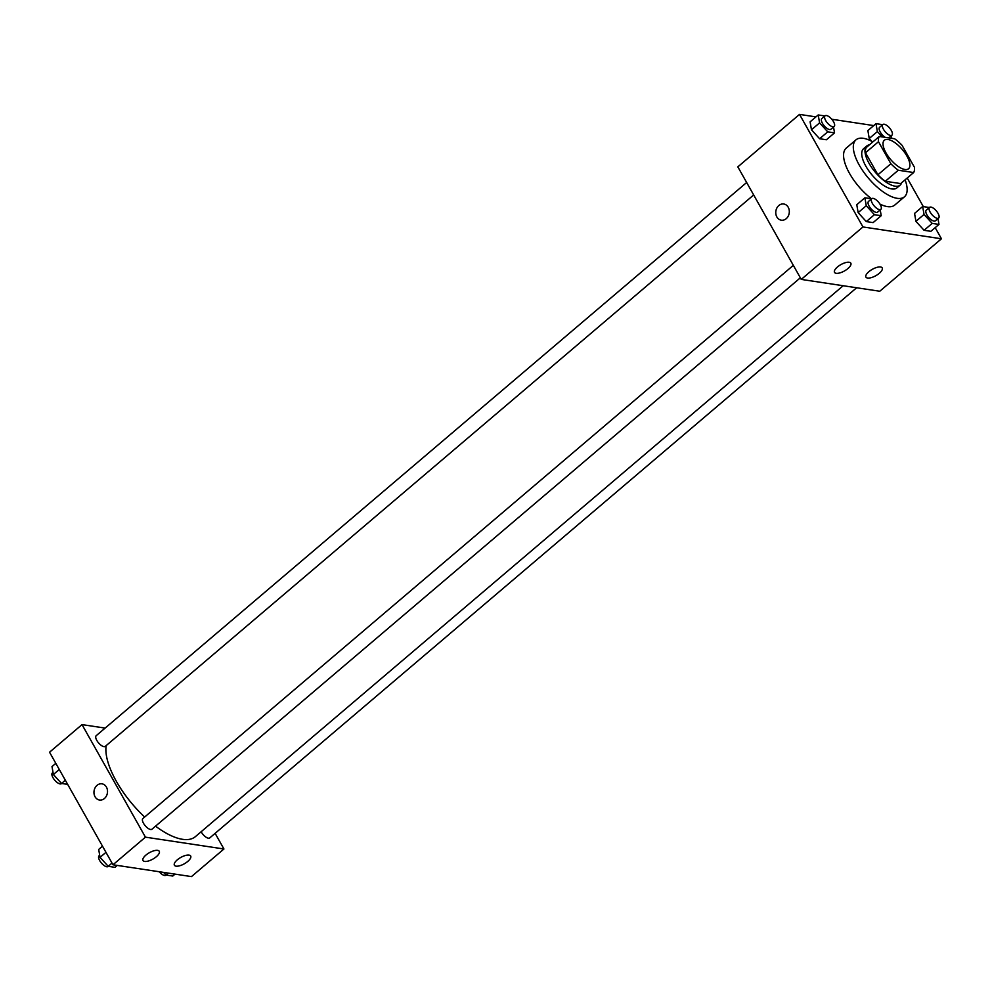 <?xml version="1.0" encoding="UTF-8"?>
<svg xmlns="http://www.w3.org/2000/svg" width="991" height="991" viewBox="0 0 991 991"><rect width="100%" height="100%" fill="white"/><g stroke="black" fill="none" stroke-linecap="round" stroke-linejoin="round"><path stroke-width="1.49" d="M906.926 156.083A18.705 7.693 -130.4 0 1 908.574 168.743A18.705 7.693 -130.4 0 1 890.612 159.477A18.705 7.693 -130.4 0 1 884.344 140.251A18.705 7.693 -130.4 0 1 906.926 156.083M894.625 138.777L879.265 136.461A25.109 10.319 -130.4 0 0 878.484 141.713L890.884 163.738A25.109 10.319 -130.4 0 0 898.292 170.229L913.652 172.545A25.109 10.319 -130.4 0 0 914.433 167.281L902.033 145.268A25.109 10.319 -130.4 0 0 894.625 138.777M898.292 170.229L885.31 181.279L900.67 183.583L913.652 172.545M885.31 181.279A25.109 10.319 -130.4 0 1 877.902 174.775L890.884 163.738M879.265 136.461L866.283 147.51A25.109 10.319 -130.4 0 0 865.502 152.763L877.902 174.775M869.392 144.859A25.716 10.567 49.6 0 0 866.815 145.962A25.716 10.567 49.6 0 0 871.981 167.937A25.716 10.567 49.6 0 0 895.108 186.184A25.716 10.567 49.6 0 0 900.138 185.131A25.716 10.567 49.6 0 0 901.624 182.765M900.138 185.131L896.892 187.894A25.716 10.567 -130.4 0 1 891.85 188.947A25.716 10.567 -130.4 0 1 868.723 170.7A25.716 10.567 -130.4 0 1 863.57 148.724L866.815 145.962M865.502 152.763L878.484 141.713M905.093 179.829A37.398 15.373 -130.4 0 1 904.461 196.8A37.398 15.373 -130.4 0 1 868.512 178.269A37.398 15.373 -130.4 0 1 856.001 139.818A37.398 15.373 -130.4 0 1 872.848 141.924M904.461 196.8L894.724 205.087A37.398 15.373 -130.4 0 1 879.921 204.072M856.781 204.703L858.144 212.631L856.781 204.703L864.908 197.804L871.585 198.807A37.398 15.373 -130.4 0 1 846.252 148.105L856.001 139.818M815.965 116.876L799.526 114.399L862.95 226.951L941.45 238.781L935.182 227.657M923.315 206.611L907.211 178.021M873.74 125.584L831.796 119.254M929.36 207.515L922.671 206.512L914.557 213.412L915.919 221.34L924.07 230.296L930.871 231.324L938.985 224.424L937.994 218.59M864.908 197.804L866.258 205.732L858.144 212.631L866.295 221.588L873.096 222.616L881.21 215.716L880.219 209.881M824.896 115.959L818.219 114.956L810.105 121.856L811.456 129.784L819.619 138.74L826.42 139.768L834.533 132.868L833.53 127.034M882.671 124.668L875.994 123.664L867.881 130.564L869.231 138.492L871.857 141.366L869.231 138.492L877.357 131.592L882.188 136.894M783.757 203.997A8.176 6.739 -81.4 0 0 778.839 205.521A8.176 6.739 98.6 0 1 783.757 203.997A8.176 6.739 98.6 0 1 789.208 213.102A8.176 6.739 98.6 0 1 781.317 220.188A8.176 6.739 98.6 0 1 775.891 214.155A8.176 6.739 98.6 0 1 778.839 205.521A8.176 6.739 -81.4 0 0 775.891 214.155A8.176 6.739 -81.4 0 0 781.317 220.188M862.95 226.951L801.261 279.412L737.837 166.86L799.526 114.399M801.261 279.412L879.76 291.243L941.45 238.781M836.181 273.305A9.353 3.642 -29.4 0 1 834.521 272.376A9.353 3.642 -29.4 0 1 840.888 264.609A9.353 3.642 -29.4 0 1 850.823 263.185A9.353 3.642 -29.4 0 1 846.277 269.812A9.353 3.642 -29.4 0 1 836.181 273.305M867.583 278.037A9.353 3.642 -29.4 0 1 865.923 277.108A9.353 3.642 -29.4 0 1 872.291 269.341A9.353 3.642 -29.4 0 1 882.213 267.917A9.353 3.642 -29.4 0 1 877.679 274.544A9.353 3.642 -29.4 0 1 867.583 278.037M843.18 285.73L195.376 836.652A65.456 26.906 -130.4 0 1 155.55 826.172M144.661 817.018A65.456 26.906 -130.4 0 1 106.161 745.616M800.356 277.802L151.97 829.207A7.011 2.886 -130.4 0 1 145.231 825.738A7.011 2.886 -130.4 0 1 142.89 818.529L793.333 265.353M856.645 287.762L209.745 837.915A7.011 2.886 -130.4 0 1 201.148 831.746M753.668 194.954L105.294 746.359A7.011 2.886 -130.4 0 1 98.555 742.891A7.011 2.886 -130.4 0 1 96.201 735.681L746.657 182.505M223.941 848.99L145.442 837.16L112.974 864.771L191.474 876.601L223.941 848.99L215.121 833.344M105.133 728.088L82.018 724.607L145.442 837.16M145.9 855.109A9.353 3.642 -29.4 0 1 159.278 851.306A9.353 3.642 -29.4 0 1 154.745 857.933A9.353 3.642 -29.4 0 1 144.636 861.427A9.353 3.642 -29.4 0 1 142.989 860.485A9.353 3.642 -29.4 0 1 145.9 855.109M187.77 861.414A9.353 3.642 -29.4 0 1 176.039 866.159A9.353 3.642 -29.4 0 1 174.391 865.217A9.353 3.642 -29.4 0 1 180.746 857.463A9.353 3.642 -29.4 0 1 190.681 856.038A9.353 3.642 -29.4 0 1 187.77 861.414M82.018 724.607L49.55 752.219L112.974 864.771M106.421 787.089A8.176 6.739 98.6 0 1 106.384 796.046A8.176 6.739 98.6 0 1 99.521 800.022A8.176 6.739 98.6 0 1 94.071 790.917A8.176 6.739 98.6 0 1 101.962 783.831A8.176 6.739 98.6 0 1 106.421 787.089M101.962 783.831A8.176 6.739 -81.4 0 0 94.071 790.917A8.176 6.739 -81.4 0 0 99.521 800.022M55.818 763.343L52.015 766.576L53.365 774.516L61.529 783.46L67.685 784.389M53.365 774.516L59.287 769.487M61.529 783.46L65.332 780.227M61.64 783.485L61.467 783.633A7.011 2.886 -130.4 0 1 54.728 780.165A7.011 2.886 -130.4 0 1 52.374 772.955L53.006 772.41M163.602 872.402L165.98 875.016L172.781 876.044L175.035 874.124M165.98 875.016L168.235 873.108M166.104 875.041L165.918 875.189A7.011 2.886 -130.4 0 1 159.204 871.746M102.507 846.19L98.691 849.423L100.054 857.351L108.205 866.307L115.006 867.336L117.26 865.416M100.054 857.351L105.963 852.334M108.205 866.307L112.02 863.074M108.329 866.332L108.143 866.481A7.011 2.886 -130.4 0 1 101.404 863.012A7.011 2.886 -130.4 0 1 99.063 855.803L99.695 855.258M891.751 138.344L891.305 135.742M875.994 123.664L877.357 131.592M885.174 137.353A7.011 2.886 -130.4 0 1 880.169 131.927A7.011 2.886 -130.4 0 1 879.612 127.282L882.857 124.519A7.011 2.886 -130.4 0 1 891.318 130.453A7.011 2.886 -130.4 0 1 891.937 135.197A7.011 2.886 -130.4 0 1 885.198 131.729A7.011 2.886 -130.4 0 1 882.857 124.519M867.881 130.564L869.231 138.492M818.219 114.956L819.582 122.884L827.733 131.84L834.533 132.868M834.162 126.489L830.916 129.251A7.011 2.886 -130.4 0 1 824.178 125.783A7.011 2.886 -130.4 0 1 821.836 118.573L825.082 115.811A7.011 2.886 -130.4 0 1 833.542 121.744A7.011 2.886 -130.4 0 1 834.162 126.489A7.011 2.886 -130.4 0 1 827.423 123.02A7.011 2.886 -130.4 0 1 825.082 115.811M810.105 121.856L811.456 129.784L819.582 122.884M811.456 129.784L819.619 138.74L827.733 131.84M819.619 138.74L826.42 139.768M922.671 206.512L924.033 214.44L932.197 223.396L938.985 224.424M938.626 218.045L935.38 220.807A7.011 2.886 -130.4 0 1 928.641 217.326A7.011 2.886 -130.4 0 1 926.288 210.117L929.533 207.367A7.011 2.886 -130.4 0 1 938.006 213.3A7.011 2.886 -130.4 0 1 938.626 218.045A7.011 2.886 -130.4 0 1 931.887 214.576A7.011 2.886 -130.4 0 1 929.533 207.367M914.557 213.412L915.919 221.34L924.033 214.44M915.919 221.34L924.07 230.296L932.197 223.396M924.07 230.296L930.871 231.324M866.258 205.732L874.421 214.688L881.21 215.716M880.85 209.336L877.605 212.099A7.011 2.886 -130.4 0 1 870.866 208.63A7.011 2.886 -130.4 0 1 868.512 201.421L871.758 198.658A7.011 2.886 -130.4 0 1 880.231 204.592A7.011 2.886 -130.4 0 1 880.85 209.336A7.011 2.886 -130.4 0 1 874.112 205.868A7.011 2.886 -130.4 0 1 871.758 198.658M858.144 212.631L866.295 221.588L874.421 214.688M866.295 221.588L873.096 222.616M888.778 137.898L891.937 135.197"/></g></svg>
